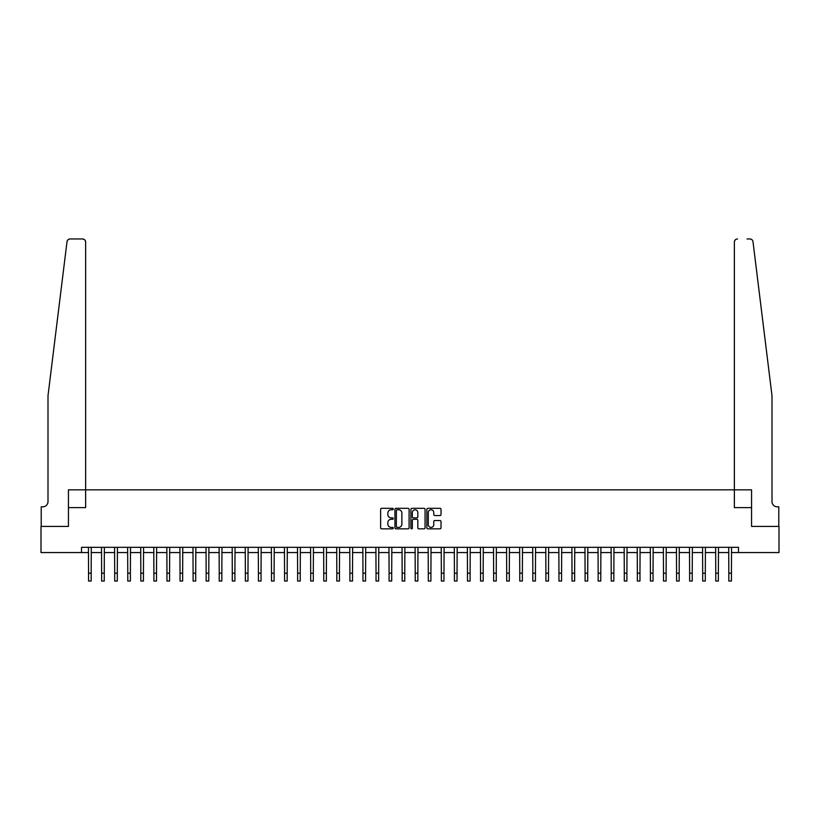 <?xml version="1.0" encoding="UTF-8"?>
<svg xmlns="http://www.w3.org/2000/svg" width="820" height="820" viewBox="0 0 820 820"><rect width="100%" height="100%" fill="white"/><g stroke="black" fill="none" stroke-linecap="round" stroke-linejoin="round"><path stroke-width="1.23" d="M393.272 509.046A0.717 0.717 0 0 0 392.554 508.318L381.659 508.318A1.025 1.025 0 0 0 380.634 509.353L380.634 527.813A1.025 1.025 0 0 0 381.659 528.849L392.554 528.849A0.717 0.717 0 0 0 393.272 528.121A0.717 0.717 0 0 0 392.554 527.403L391.15 527.403A3.28 3.28 0 0 1 387.86 524.123L387.86 522.586A3.28 3.28 0 0 1 391.15 519.306L392.554 519.306A0.717 0.717 0 0 0 393.272 518.578A0.717 0.717 0 0 0 392.554 517.861L391.15 517.861A3.28 3.28 0 0 1 387.86 514.581L387.86 513.043A3.28 3.28 0 0 1 391.15 509.763L392.554 509.763A0.717 0.717 0 0 0 393.272 509.046M439.991 515.554A1.025 1.025 0 0 0 441.016 514.529L441.016 509.353A1.025 1.025 0 0 0 439.991 508.318L427.876 508.318A1.025 1.025 0 0 0 426.851 509.353L426.851 527.813A1.025 1.025 0 0 0 427.876 528.849L439.991 528.849A1.025 1.025 0 0 0 441.016 527.813L441.016 521.561A1.025 1.025 0 0 0 439.991 520.536L434.805 520.536A1.025 1.025 0 0 0 433.78 521.561L433.78 524.667A2.747 2.747 0 0 1 431.033 527.403A2.747 2.747 0 0 1 428.286 524.667L428.286 512.5A2.747 2.747 0 0 1 431.033 509.763A2.747 2.747 0 0 1 433.78 512.5L433.78 514.529A1.025 1.025 0 0 0 434.805 515.554L439.991 515.554M765.152 340.238L752.996 241.715C751.151 238.435 751.151 238.435 752.996 241.715L771.999 395.752L771.999 501.594A5.227 5.227 0 0 0 777.227 506.821L778.795 506.821L778.795 526.419L751.561 526.419L779 526.419L779 552.557L738.492 552.557L738.492 547.329L81.508 547.329L81.508 552.557L88.56 552.557M734.361 489.837L734.361 242.095L734.361 507.611L751.561 507.611L751.561 526.419L751.561 489.837L68.439 489.837L68.439 526.419L68.439 507.611L85.639 507.611L85.639 242.095A3.136 3.136 0 0 0 82.502 238.958L70.12 238.958A3.136 3.136 0 0 0 67.004 241.715C68.849 238.435 68.849 238.435 67.004 241.715L48.001 395.752L48.001 501.594A5.227 5.227 0 0 1 42.773 506.821L41.205 506.821L41.205 526.419L68.439 526.419L41 526.419L41 552.557L81.508 552.557M409.098 509.353A1.025 1.025 0 0 0 408.073 508.318L395.968 508.318A1.025 1.025 0 0 0 394.943 509.353L394.943 527.813A1.025 1.025 0 0 0 395.968 528.849L408.073 528.849A1.025 1.025 0 0 0 409.098 527.813L409.098 509.353M411.927 508.318L424.032 508.318A1.025 1.025 0 0 1 425.057 509.353L425.057 527.813A1.025 1.025 0 0 1 424.032 528.849L418.846 528.849A1.025 1.025 0 0 1 417.821 527.813L417.821 520.331A1.025 1.025 0 0 0 416.796 519.306L413.362 519.306A1.025 1.025 0 0 0 412.337 520.331L412.337 528.121A0.717 0.717 0 0 1 411.619 528.849A0.717 0.717 0 0 1 410.902 528.121L410.902 509.353A1.025 1.025 0 0 1 411.927 508.318M91.174 552.557L101.629 552.557M104.242 552.557L114.697 552.557M117.311 552.557L127.766 552.557M130.38 552.557L140.825 552.557M143.438 552.557L153.893 552.557M156.507 552.557L166.962 552.557M169.576 552.557L180.031 552.557M182.645 552.557L193.1 552.557M195.703 552.557L206.158 552.557M208.772 552.557L219.227 552.557M221.841 552.557L232.296 552.557M234.909 552.557L245.364 552.557M247.978 552.557L258.423 552.557M261.037 552.557L271.492 552.557M274.106 552.557L284.56 552.557M287.174 552.557L297.629 552.557M300.243 552.557L310.698 552.557M313.312 552.557L323.756 552.557M326.37 552.557L336.825 552.557M339.439 552.557L349.894 552.557M352.508 552.557L362.963 552.557M365.577 552.557L376.031 552.557M378.645 552.557L389.09 552.557M391.704 552.557L402.159 552.557M404.772 552.557L415.227 552.557M417.841 552.557L428.296 552.557M430.91 552.557L441.355 552.557M443.968 552.557L454.423 552.557M457.037 552.557L467.492 552.557M470.106 552.557L480.561 552.557M483.175 552.557L493.63 552.557M496.243 552.557L506.688 552.557M509.302 552.557L519.757 552.557M522.371 552.557L532.826 552.557M535.439 552.557L545.894 552.557M548.508 552.557L558.963 552.557M561.577 552.557L572.022 552.557M574.635 552.557L585.091 552.557M587.704 552.557L598.159 552.557M600.773 552.557L611.228 552.557M613.842 552.557L624.297 552.557M626.9 552.557L637.355 552.557M639.969 552.557L650.424 552.557M653.038 552.557L663.493 552.557M666.106 552.557L676.561 552.557M679.175 552.557L689.62 552.557M692.234 552.557L702.689 552.557M705.303 552.557L715.757 552.557M718.371 552.557L728.826 552.557M731.44 552.557L738.492 552.557M397.095 509.763A0.717 0.717 0 0 0 396.378 510.481L396.378 526.686A0.717 0.717 0 0 0 397.095 527.403L398.582 527.403A3.28 3.28 0 0 0 401.872 524.123L401.872 513.043A3.28 3.28 0 0 0 398.582 509.763L397.095 509.763M417.821 512.551A2.747 2.747 0 0 0 415.084 509.814A2.747 2.747 0 0 0 412.337 512.551L412.337 516.836A1.025 1.025 0 0 0 413.362 517.861L416.796 517.861A1.025 1.025 0 0 0 417.821 516.836L417.821 512.551M88.437 547.329L88.56 573.201L91.174 573.201L91.297 547.329M88.56 573.201L88.56 581.042L91.174 581.042L91.174 573.201M68.347 239.501L67.486 240.383M67.476 240.403L67.004 241.715M85.639 489.837L85.639 242.095C85.434 240.198 84.388 239.153 82.502 238.958L72.99 238.958M48.001 501.594A5.227 5.227 0 0 1 42.773 506.821M747.01 238.958L749.88 238.958A3.136 3.136 0 0 1 752.996 241.715M737.498 238.958A3.136 3.136 0 0 0 734.361 242.095C734.566 240.198 735.612 239.153 737.498 238.958M771.999 501.594A5.227 5.227 0 0 0 777.227 506.821M101.506 547.329L101.629 573.201L104.242 573.201L104.365 547.329M101.629 573.201L101.629 581.042L104.242 581.042L104.242 573.201M114.574 547.329L114.697 573.201L117.311 573.201L117.434 547.329M114.697 573.201L114.697 581.042L117.311 581.042L117.311 573.201M127.633 547.329L127.766 573.201L130.38 573.201L130.503 547.329M127.766 573.201L127.766 581.042L130.38 581.042L130.38 573.201M140.702 547.329L140.825 573.201L143.438 573.201L143.561 547.329M140.825 573.201L140.825 581.042L143.438 581.042L143.438 573.201M153.77 547.329L153.893 573.201L156.507 573.201L156.63 547.329M153.893 573.201L153.893 581.042L156.507 581.042L156.507 573.201M166.839 547.329L166.962 573.201L169.576 573.201L169.699 547.329M166.962 573.201L166.962 581.042L169.576 581.042L169.576 573.201M179.908 547.329L180.031 573.201L182.645 573.201L182.768 547.329M180.031 573.201L180.031 581.042L182.645 581.042L182.645 573.201M192.966 547.329L193.1 573.201L195.703 573.201L195.836 547.329M193.1 573.201L193.1 581.042L195.703 581.042L195.703 573.201M206.035 547.329L206.158 573.201L208.772 573.201L208.895 547.329M206.158 573.201L206.158 581.042L208.772 581.042L208.772 573.201M219.104 547.329L219.227 573.201L221.841 573.201L221.964 547.329M219.227 573.201L219.227 581.042L221.841 581.042L221.841 573.201M232.173 547.329L232.296 573.201L234.909 573.201L235.032 547.329M232.296 573.201L232.296 581.042L234.909 581.042L234.909 573.201M245.241 547.329L245.364 573.201L247.978 573.201L248.101 547.329M245.364 573.201L245.364 581.042L247.978 581.042L247.978 573.201M258.3 547.329L258.423 573.201L261.037 573.201L261.17 547.329M258.423 573.201L258.423 581.042L261.037 581.042L261.037 573.201M271.369 547.329L271.492 573.201L274.106 573.201L274.228 547.329M271.492 573.201L271.492 581.042L274.106 581.042L274.106 573.201M284.438 547.329L284.56 573.201L287.174 573.201L287.297 547.329M284.56 573.201L284.56 581.042L287.174 581.042L287.174 573.201M297.506 547.329L297.629 573.201L300.243 573.201L300.366 547.329M297.629 573.201L297.629 581.042L300.243 581.042L300.243 573.201M310.575 547.329L310.698 573.201L313.312 573.201L313.435 547.329M310.698 573.201L310.698 581.042L313.312 581.042L313.312 573.201M323.633 547.329L323.756 573.201L326.37 573.201L326.493 547.329M323.756 573.201L323.756 581.042L326.37 581.042L326.37 573.201M336.702 547.329L336.825 573.201L339.439 573.201L339.562 547.329M336.825 573.201L336.825 581.042L339.439 581.042L339.439 573.201M349.771 547.329L349.894 573.201L352.508 573.201L352.631 547.329M349.894 573.201L349.894 581.042L352.508 581.042L352.508 573.201M362.84 547.329L362.963 573.201L365.577 573.201L365.699 547.329M362.963 573.201L362.963 581.042L365.577 581.042L365.577 573.201M375.898 547.329L376.031 573.201L378.645 573.201L378.768 547.329M376.031 573.201L376.031 581.042L378.645 581.042L378.645 573.201M388.967 547.329L389.09 573.201L391.704 573.201L391.827 547.329M389.09 573.201L389.09 581.042L391.704 581.042L391.704 573.201M402.036 547.329L402.159 573.201L404.772 573.201L404.895 547.329M402.159 573.201L402.159 581.042L404.772 581.042L404.772 573.201M415.104 547.329L415.227 573.201L417.841 573.201L417.964 547.329M415.227 573.201L415.227 581.042L417.841 581.042L417.841 573.201M428.173 547.329L428.296 573.201L430.91 573.201L431.033 547.329M428.296 573.201L428.296 581.042L430.91 581.042L430.91 573.201M441.232 547.329L441.355 573.201L443.968 573.201L444.102 547.329M441.355 573.201L441.355 581.042L443.968 581.042L443.968 573.201M454.3 547.329L454.423 573.201L457.037 573.201L457.16 547.329M454.423 573.201L454.423 581.042L457.037 581.042L457.037 573.201M467.369 547.329L467.492 573.201L470.106 573.201L470.229 547.329M467.492 573.201L467.492 581.042L470.106 581.042L470.106 573.201M480.438 547.329L480.561 573.201L483.175 573.201L483.298 547.329M480.561 573.201L480.561 581.042L483.175 581.042L483.175 573.201M493.507 547.329L493.63 573.201L496.243 573.201L496.366 547.329M493.63 573.201L493.63 581.042L496.243 581.042L496.243 573.201M506.565 547.329L506.688 573.201L509.302 573.201L509.425 547.329M506.688 573.201L506.688 581.042L509.302 581.042L509.302 573.201M519.634 547.329L519.757 573.201L522.371 573.201L522.494 547.329M519.757 573.201L519.757 581.042L522.371 581.042L522.371 573.201M532.703 547.329L532.826 573.201L535.439 573.201L535.562 547.329M532.826 573.201L532.826 581.042L535.439 581.042L535.439 573.201M545.771 547.329L545.894 573.201L548.508 573.201L548.631 547.329M545.894 573.201L545.894 581.042L548.508 581.042L548.508 573.201M558.83 547.329L558.963 573.201L561.577 573.201L561.7 547.329M558.963 573.201L558.963 581.042L561.577 581.042L561.577 573.201M571.899 547.329L572.022 573.201L574.635 573.201L574.758 547.329M572.022 573.201L572.022 581.042L574.635 581.042L574.635 573.201M584.967 547.329L585.091 573.201L587.704 573.201L587.827 547.329M585.091 573.201L585.091 581.042L587.704 581.042L587.704 573.201M598.036 547.329L598.159 573.201L600.773 573.201L600.896 547.329M598.159 573.201L598.159 581.042L600.773 581.042L600.773 573.201M611.105 547.329L611.228 573.201L613.842 573.201L613.965 547.329M611.228 573.201L611.228 581.042L613.842 581.042L613.842 573.201M624.163 547.329L624.297 573.201L626.9 573.201L627.034 547.329M624.297 573.201L624.297 581.042L626.9 581.042L626.9 573.201M637.232 547.329L637.355 573.201L639.969 573.201L640.092 547.329M637.355 573.201L637.355 581.042L639.969 581.042L639.969 573.201M650.301 547.329L650.424 573.201L653.038 573.201L653.161 547.329M650.424 573.201L650.424 581.042L653.038 581.042L653.038 573.201M663.37 547.329L663.493 573.201L666.106 573.201L666.229 547.329M663.493 573.201L663.493 581.042L666.106 581.042L666.106 573.201M676.438 547.329L676.561 573.201L679.175 573.201L679.298 547.329M676.561 573.201L676.561 581.042L679.175 581.042L679.175 573.201M689.497 547.329L689.62 573.201L692.234 573.201L692.367 547.329M689.62 573.201L689.62 581.042L692.234 581.042L692.234 573.201M702.566 547.329L702.689 573.201L705.303 573.201L705.425 547.329M702.689 573.201L702.689 581.042L705.303 581.042L705.303 573.201M715.634 547.329L715.757 573.201L718.371 573.201L718.494 547.329M715.757 573.201L715.757 581.042L718.371 581.042L718.371 573.201M728.703 547.329L728.826 573.201L731.44 573.201L731.563 547.329M728.826 573.201L728.826 581.042L731.44 581.042L731.44 573.201"/></g></svg>

